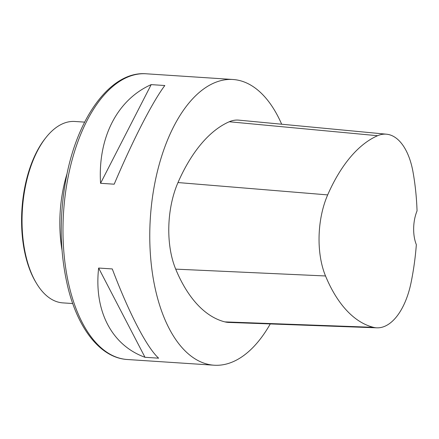 <?xml version="1.0" encoding="UTF-8"?>
<svg xmlns="http://www.w3.org/2000/svg" width="439" height="439" viewBox="0 0 439 439"><rect width="100%" height="100%" fill="white"/><g stroke="black" fill="none" stroke-linecap="round" stroke-linejoin="round"><path stroke-width="0.66" d="M270.259 323.944A143.174 73.308 -86.2 0 1 220.285 365.116A143.174 73.308 -86.2 0 1 214.133 365.215A143.174 73.308 -86.2 0 1 150.374 217.541A143.174 73.308 -86.2 0 1 232.922 79.492A143.174 73.308 -86.2 0 1 281.673 124.221M151.186 84.623L164.823 85.523C152.47 101.958 132.946 140.008 114.195 184.193L100.558 183.299C97.76 137.698 117.284 99.642 151.186 84.623L100.558 183.299M98.638 268.042L112.274 268.937C129.017 313.183 146.895 347.6 158.633 358.186L144.996 357.286C111.709 345.29 93.831 310.872 98.638 268.042L144.996 357.286M376.936 327.829L228.653 322.424A68.177 34.911 -86.2 0 1 224.911 321.891A163.626 83.783 -86.2 0 1 175.704 269.134A68.177 34.911 -86.2 0 1 177.987 182.553A163.626 83.783 -86.2 0 1 229.262 121.757A68.177 34.911 -86.2 0 1 238.8 120.138L386.518 134.202A63.836 32.689 -86.2 0 1 413.05 172.192A159.286 81.561 -86.2 0 1 417.05 210.89A27.273 13.966 -86.2 0 0 416.342 244.655A159.286 81.561 -86.2 0 1 411.041 282.738A63.836 32.689 -86.2 0 1 376.936 327.829A63.836 32.689 -86.2 0 1 373.435 327.329A159.286 81.561 -86.2 0 1 325.529 275.972A63.836 32.689 -86.2 0 1 327.675 194.9A159.286 81.561 -86.2 0 1 377.589 135.717A63.836 32.689 -86.2 0 1 386.518 134.202M84.656 122.124L74.833 121.477A90.9 46.545 93.8 0 0 70.926 121.537A90.9 46.545 93.8 0 0 45.969 137.533L45.146 138.576A89.54 45.848 93.8 0 0 35.713 282.052L36.393 283.193A90.9 46.545 93.8 0 0 62.903 302.888L72.731 303.536M45.969 137.533A90.9 46.545 93.8 0 0 36.393 283.193M146.132 73.785A143.174 73.308 93.8 0 0 139.975 73.884A143.174 73.308 93.8 0 0 63.254 217.821A143.174 73.308 93.8 0 0 127.343 359.508C100.888 357.977 78.367 329.563 68.067 288.011C59.249 251.338 58.969 212.931 67.216 172.796C79.481 113.986 112.17 70.97 146.132 73.785L232.922 79.492M373.435 327.329L224.911 321.891M325.529 275.972L175.704 269.134M327.675 194.9L177.987 182.553M377.589 135.717L229.262 121.757M66.986 173.871A90.9 46.545 93.8 0 0 61.987 249.917M214.133 365.215L127.343 359.508"/></g></svg>
